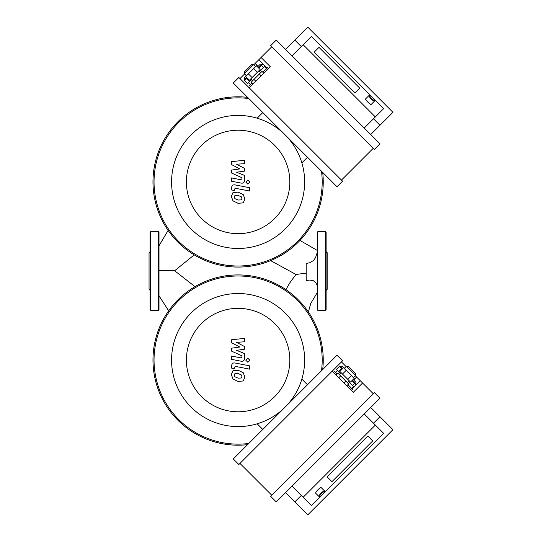 <?xml version="1.0" encoding="UTF-8"?>
<svg xmlns="http://www.w3.org/2000/svg" width="542" height="542" viewBox="0 0 542 542"><rect width="100%" height="100%" fill="white"/><g stroke="black" fill="none" stroke-linecap="round" stroke-linejoin="round"><path stroke-width="0.81" d="M301.853 162.891L307.497 157.241M262.809 112.553L257.159 118.197M247.599 97.343A85.128 85.128 0 0 0 177.912 242.138A85.128 85.128 0 0 0 322.707 172.451M248.798 98.542A84.085 84.085 0 0 0 178.657 241.393A84.085 84.085 0 0 0 321.508 171.252M191.062 228.988A66.531 66.531 0 0 0 302.375 199.158A66.531 66.531 0 0 0 220.892 117.675A66.531 66.531 0 0 0 191.062 228.988M201.536 218.514A51.72 51.72 0 0 0 288.066 195.33A51.72 51.72 0 0 0 224.72 131.984A51.72 51.72 0 0 0 201.536 218.514M231.481 164.538L239.801 168.928L231.481 170.086L231.481 172.979L241.942 177.735L241.942 178.765L240.75 179.707L231.468 177.925L231.468 181.231L240.966 183.054C243.175 183.548 244.435 182.498 244.747 179.91L244.74 175.527L236.542 172.214L244.74 171.082L244.74 168.494L236.542 164.206L244.74 163.664L244.74 160.249L231.481 161.645L231.481 164.538M241.325 199.89L241.915 198.447L241.325 196.807L238.121 195.425L234.889 195.56L234.307 196.97L234.889 198.636L238.121 200.025L241.325 199.89M243.263 194.619L238.121 192.119L232.952 192.613L231.326 196.394L232.952 200.831L238.121 203.338L243.263 202.83L244.889 199.029L243.263 194.619M249.598 187.722L235.269 184.937C233.067 184.436 231.8 185.479 231.481 188.067L231.481 189.951L234.28 190.493L234.28 189.219L235.472 188.284L249.598 191.028L249.598 187.722M245.872 182.166L247.877 184.172L249.882 182.166L247.877 180.161L245.872 182.166M231.481 342.652L239.801 347.043L231.481 348.201L231.481 351.094L241.942 355.857L241.942 356.88L240.75 357.828L231.468 356.047L231.468 359.353L240.966 361.175C243.175 361.663 244.435 360.613 244.747 358.025L244.74 353.641L236.542 350.328L244.74 349.197L244.74 346.616L236.542 342.327L244.74 341.778L244.74 338.371L231.481 339.766L231.481 342.652M241.325 378.004L241.915 376.568L241.325 374.928L238.121 373.54L234.889 373.675L234.307 375.084L234.889 376.751L238.121 378.147L241.325 378.004M243.263 372.733L238.121 370.233L232.952 370.728L231.326 374.508L232.952 378.946L238.121 381.453L243.263 380.951L244.889 377.144L243.263 372.733M249.598 365.836L235.269 363.052C233.067 362.551 231.8 363.594 231.481 366.182L231.481 368.065L234.28 368.607L234.28 367.334L235.472 366.399L249.598 369.143L249.598 365.836M245.872 360.281L247.877 362.286L249.882 360.281L247.877 358.276L245.872 360.281M257.159 423.803L262.809 429.447M307.497 384.759L301.853 379.109M322.707 369.549A85.128 85.128 0 0 0 177.912 299.862A85.128 85.128 0 0 0 247.599 444.657M321.508 370.748A84.085 84.085 0 0 0 178.657 300.607A84.085 84.085 0 0 0 248.798 443.458M191.062 313.012A66.531 66.531 0 0 0 220.892 424.325A66.531 66.531 0 0 0 302.375 342.842A66.531 66.531 0 0 0 191.062 313.012M201.536 323.486A51.72 51.72 0 0 0 224.72 410.016A51.72 51.72 0 0 0 288.066 346.67A51.72 51.72 0 0 0 201.536 323.486M326.121 286.4L326.121 245.648M326.121 296.352L326.121 291.372M326.121 290.383L327.165 289.333L327.165 252.667L326.121 251.617M325.593 231.712L325.593 310.288L326.121 309.767L326.121 232.233L325.593 231.712L317.734 231.712L317.212 232.233L317.212 309.767L317.734 310.288L317.734 231.712M150.622 310.288L150.622 231.712L158.481 231.712L158.481 310.288L150.622 310.288L150.1 309.767L150.1 291.372M150.1 286.4L150.1 255.6M150.1 290.383L149.05 289.333L149.05 252.667L150.1 251.617M150.1 309.767L150.1 232.233L150.622 231.712M158.481 310.288L159.002 309.767L159.002 232.233L158.481 231.712M159.002 270.763L174.646 270.763L194.232 254.889M195.018 286.637L174.646 270.763M285.925 289.631L289.665 283.032L295.939 274.462L292.626 272.64M317.212 285.316L315.769 282.687L313.168 280.593L309.624 280.065L306.21 280.553L306.21 263.446L309.902 262.735L313.716 260.316L315.566 257.572L317.212 252.511M306.21 273.148L295.939 274.462M354.868 92.967L359.725 88.109L354.868 92.967L314.116 52.222L354.868 92.967M318.981 47.357L359.725 88.109L318.981 47.357L314.116 52.222L318.981 47.357M369.773 95.561L369.055 95.548A3.929 0.738 45 0 0 368.906 95.595A3.929 0.738 45 0 0 371.162 98.895A3.929 0.738 45 0 0 374.461 101.151A3.929 0.738 45 0 0 374.508 101.002L374.495 100.29A3.408 0.637 -135 0 1 371.595 98.461A3.408 0.637 -135 0 1 369.773 95.561A3.408 0.637 -135 0 1 372.496 97.56A3.408 0.637 -135 0 1 374.495 100.29M368.906 95.595L365.633 98.874A3.929 0.738 45 0 0 367.889 102.174A3.929 0.738 45 0 0 371.189 104.43L374.461 101.151M257.531 66.944L260.336 64.146L257.531 66.944M259.591 71.551L264.997 66.151L262.775 63.929L258.642 68.055M263.5 67.648L261.278 65.426M260.506 70.643L259.76 69.898M245.729 76.53L249.428 80.23L260.126 69.539L256.42 65.833L244.591 77.662L244.591 79.518L246.651 77.452M246.712 78.509L244.571 80.643L247.538 83.61L249.679 81.469L246.712 78.509L247.206 78.007M251.447 79.701L249.679 81.469M250.329 84.518L248.48 82.662M252.023 82.824L249.388 85.46L250.499 86.571M251.529 83.319L252.64 84.43M266.678 70.399L265.566 69.288L267.274 67.574L268.385 68.685M265.566 69.288L262.721 72.133M263.832 73.245L261.976 71.388L251.285 82.086L253.134 83.935M255.81 81.266L253.954 79.41M261.156 75.914L259.306 74.064M251.813 64.512L244.408 71.923L244.408 73.773L253.67 64.512L251.813 64.512M252.091 77.574L248.385 73.868M257.436 72.228L253.731 68.522M252.558 80.812L250.702 78.963M253.852 64.701L261.075 57.479L270.336 66.734L249.218 87.851M239.964 78.59L244.591 73.963M271.82 46.734L261.075 57.479M364.244 128.041L383.689 108.596L311.454 36.361L292.009 55.806M375.355 116.93L303.12 44.695M370.721 134.524L392.95 112.302L307.748 27.1L294.787 40.067L301.271 46.551M294.787 40.067L285.526 49.329M373.499 118.779L379.983 125.263M276.264 40.067L270.709 45.623L374.427 149.341L379.983 143.786L276.264 40.067M238.853 77.479L233.29 83.034L337.016 186.76L342.571 181.197L238.853 77.479M341.46 180.086L373.316 148.23M327.083 476.818L331.941 481.675L327.083 476.818L367.828 436.066L327.083 476.818M372.693 440.931L331.941 481.675L372.693 440.931L367.828 436.066L372.693 440.931M324.489 491.723L324.502 491.005A3.929 0.738 135 0 0 324.455 490.856A3.929 0.738 135 0 0 321.155 493.112A3.929 0.738 135 0 0 318.899 496.411A3.929 0.738 135 0 0 319.048 496.458L319.76 496.445A3.408 0.637 -45 0 1 321.589 493.545A3.408 0.637 -45 0 1 324.489 491.723A3.408 0.637 -45 0 1 322.49 494.446A3.408 0.637 -45 0 1 319.76 496.445M324.455 490.856L321.176 487.583A3.929 0.738 135 0 0 317.876 489.839A3.929 0.738 135 0 0 315.62 493.139L318.899 496.411M353.106 379.481L355.904 382.286L353.106 379.481M348.499 381.541L353.899 386.947L356.121 384.725L351.995 380.592M352.402 385.45L354.624 383.228M349.407 382.456L350.152 381.71M343.52 367.679L339.82 371.378L350.511 382.076L354.217 378.37L342.388 366.541L340.532 366.541L342.598 368.601M341.541 368.662L339.407 366.521L336.44 369.488L338.581 371.629L341.541 368.662L342.043 369.156M340.349 373.397L338.581 371.629M335.532 372.279L337.388 370.43M337.226 373.973L334.59 371.338L333.479 372.449M336.731 373.479L335.62 374.59M349.651 388.628L350.762 387.516L352.476 389.224L351.365 390.335M350.762 387.516L347.917 384.671M346.805 385.782L348.662 383.926L337.964 373.235L336.115 375.084M338.784 377.76L340.64 375.904M344.136 383.106L345.986 381.256M355.538 373.763L348.127 366.358L346.277 366.358L355.538 375.62L355.538 373.763M342.476 374.041L346.182 370.335M347.822 379.386L351.528 375.681M339.238 374.508L341.087 372.652M355.349 375.802L362.571 383.025L353.316 392.286L332.199 371.168M341.46 361.914L346.087 366.541M373.316 393.77L362.571 383.025M292.009 486.194L311.454 505.639L383.689 433.404L364.244 413.959M303.12 497.305L375.355 425.07M285.526 492.671L307.748 514.9L392.95 429.698L379.983 416.737L373.499 423.221M379.983 416.737L370.721 407.476M301.271 495.449L294.787 501.933M379.983 398.214L374.427 392.659L270.709 496.377L276.264 501.933L379.983 398.214M342.571 360.803L337.016 355.24L233.29 458.966L238.853 464.521L342.571 360.803M239.964 463.41L271.82 495.266M168.135 230.431L159.002 245.783L168.115 230.397M299.963 240.431L317.023 250.289M258.459 67.872L262.186 64.146L260.336 64.146M258.778 59.776L266.928 67.919M255.086 63.461L258.053 66.429M352.178 380.409L355.904 384.136L355.904 382.286M360.274 380.728L352.131 388.878M356.589 377.036L353.621 380.003M325.593 310.288L317.734 310.288M270.594 260.627L293.994 273.392M159.002 295.776L168.67 310.81M308.384 312.009L310.756 303.439L317.212 292.687M245.147 80.074L244.591 79.518M266.447 68.4L264.598 66.551M255.702 66.551L253.67 64.512M246.441 75.812L244.408 73.773M260.702 72.662L258.852 70.812M339.976 367.097L340.532 366.541M351.65 388.397L353.499 386.548M353.499 377.652L355.538 375.62M344.238 368.391L346.277 366.358M347.388 382.652L349.238 380.802"/></g></svg>
